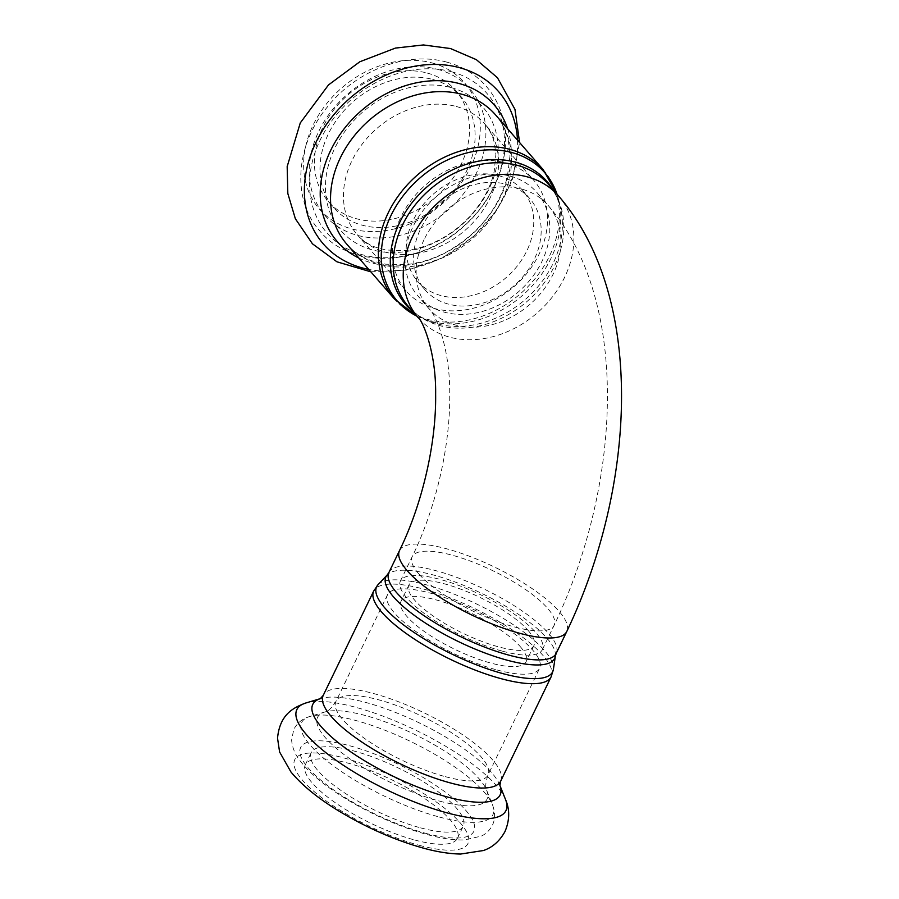 <?xml version="1.0" encoding="UTF-8"?>
<svg xmlns="http://www.w3.org/2000/svg" width="899" height="899" viewBox="0 0 899 899"><rect width="100%" height="100%" fill="white"/><g stroke="black" fill="none" stroke-linecap="round" stroke-linejoin="round"><path stroke-width="0.67" stroke-dasharray="4.5 3.37" d="M505.204 162.786A84.461 67.369 -41 0 1 533.714 180.25A84.461 67.369 -41 0 1 514.172 286.5A84.461 67.369 -41 0 1 406.224 291.074A84.461 67.369 -41 0 1 411.551 199.881A84.461 67.369 -41 0 1 505.204 162.786M498.934 175.743A69.448 55.39 -41 0 1 522.386 190.094A69.448 55.39 -41 0 1 506.306 277.465A69.448 55.39 -41 0 1 417.563 281.23A69.448 55.39 -41 0 1 421.934 206.242A69.448 55.39 -41 0 1 498.934 175.743M506.373 184.284A69.448 55.39 -41 0 1 529.814 198.645A69.448 55.39 -41 0 1 513.734 286.006A69.448 55.39 -41 0 1 424.991 289.77A69.448 55.39 -41 0 1 429.374 214.794A69.448 55.39 -41 0 1 506.373 184.284M510.284 176.182A78.831 62.874 -41 0 1 536.894 192.487A78.831 62.874 -41 0 1 518.644 291.658A78.831 62.874 -41 0 1 417.9 295.928A78.831 62.874 -41 0 1 422.878 210.815A78.831 62.874 -41 0 1 510.284 176.182M497.001 669.969A84.461 24.116 25.8 0 0 539.614 668.283A84.461 24.116 25.8 0 0 474.065 609.803A84.461 24.116 25.8 0 0 387.525 594.756A84.461 24.116 25.8 0 0 418.417 633.312A84.461 24.116 25.8 0 0 497.001 669.969M520.386 646.774A69.448 19.834 -154.2 0 1 526.095 661.743A69.448 19.834 -154.2 0 1 454.939 649.37A69.448 19.834 -154.2 0 1 401.044 601.285A69.448 19.834 -154.2 0 1 453.714 605.668A69.448 19.834 -154.2 0 1 520.386 646.774M528.219 630.57A69.448 19.834 -154.2 0 1 533.927 645.549A69.448 19.834 -154.2 0 1 462.76 633.177A69.448 19.834 -154.2 0 1 408.865 585.092A69.448 19.834 -154.2 0 1 461.547 589.474A69.448 19.834 -154.2 0 1 528.219 630.57M502.597 651.213A78.831 22.509 25.8 0 0 542.378 649.629A78.831 22.509 25.8 0 0 481.19 595.048A78.831 22.509 25.8 0 0 400.426 581.012A78.831 22.509 25.8 0 0 429.261 616.995A78.831 22.509 25.8 0 0 502.597 651.213M432.767 79.46A84.461 67.369 -41 0 1 461.288 96.923A84.461 67.369 -41 0 1 441.735 203.185A84.461 67.369 -41 0 1 333.799 207.759A84.461 67.369 -41 0 1 339.125 116.567A84.461 67.369 -41 0 1 432.767 79.46M427.194 73.055A84.461 67.369 -41 0 1 455.714 90.518A84.461 67.369 -41 0 1 436.161 196.769A84.461 67.369 -41 0 1 328.225 201.342A84.461 67.369 -41 0 1 333.551 110.15A84.461 67.369 -41 0 1 427.194 73.055M420.665 827.878A84.461 24.116 25.8 0 0 463.277 826.181A84.461 24.116 25.8 0 0 397.729 767.701A84.461 24.116 25.8 0 0 311.189 752.654A84.461 24.116 25.8 0 0 342.092 791.21A84.461 24.116 25.8 0 0 420.665 827.878M414.787 840.026A84.461 24.116 25.8 0 0 457.411 838.329A84.461 24.116 25.8 0 0 391.863 779.849A84.461 24.116 25.8 0 0 305.312 764.802A84.461 24.116 25.8 0 0 336.215 803.358A84.461 24.116 25.8 0 0 414.787 840.026M552.84 189.363A93.698 74.729 -41 0 1 560.718 208.939A93.698 74.729 -41 0 1 525.387 299.401A93.698 74.729 -41 0 1 430.879 321.808A93.698 74.729 -41 0 1 412.596 311.279M416.788 316.1A97.755 77.966 139 0 0 423.575 319.066L430.879 321.808C421.766 318.336 414.259 313.212 408.371 306.413A92.912 74.1 139 0 0 527.106 301.39A92.912 74.1 139 0 0 548.615 184.509C554.514 191.285 558.549 199.432 560.718 208.939L559.021 201.32A97.755 77.966 139 0 0 557.032 194.184M416.844 316.167L423.575 319.066A97.755 77.966 139 0 0 522.162 295.704A97.755 77.966 139 0 0 559.021 201.32L557.088 194.251M418.428 317.976A92.912 74.1 139 0 0 537.164 312.953A92.912 74.1 139 0 0 558.661 196.072M543.254 169.754A98.542 78.595 -41 0 1 520.442 293.715A98.542 78.595 -41 0 1 394.515 299.052M495.394 114.701A98.542 78.595 -41 0 1 472.582 238.662A98.542 78.595 -41 0 1 346.654 244C353.15 251.484 361.454 257.069 371.568 260.755L385.637 264.216L406.584 264.542C419.923 263.149 433.161 259.024 446.286 252.147C478.032 234.212 498.383 209.22 507.317 177.193L509.98 155.875L508.486 141.57C506.238 131.097 501.867 122.14 495.394 114.701M424.047 239.707A78.831 62.874 139 0 0 429.048 308.75A78.831 62.874 139 0 0 529.792 304.48A78.831 62.874 139 0 0 548.042 205.309A78.831 62.874 139 0 0 521.431 189.004A78.831 62.874 139 0 0 424.047 239.707M517.487 140.12A116.106 92.597 -41 0 1 368.747 269.419M432.093 62.93A96.193 76.718 -41 0 1 440.061 205.725A96.193 76.718 -41 0 1 303.75 169.136A96.193 76.718 -41 0 1 432.093 62.93M507.598 128.748A104.037 82.978 -41 0 1 470.199 235.931A104.037 82.978 -41 0 1 358.858 258.047M456.254 106.475A84.461 67.369 -41 0 1 484.763 123.938A84.461 67.369 -41 0 1 465.21 230.189A84.461 67.369 -41 0 1 357.274 234.763A84.461 67.369 -41 0 1 362.6 143.57A84.461 67.369 -41 0 1 456.254 106.475M451.073 87.596A94.08 75.033 -41 0 1 458.872 227.256A94.08 75.033 -41 0 1 325.539 191.465A94.08 75.033 -41 0 1 451.073 87.596M451.332 71.695A106.149 84.663 -41 0 1 460.119 229.267A106.149 84.663 -41 0 1 309.706 188.88A106.149 84.663 -41 0 1 451.332 71.695M437.667 69.335A96.193 76.718 -41 0 1 445.634 212.142A96.193 76.718 -41 0 1 309.323 175.541A96.193 76.718 -41 0 1 437.667 69.335M555.357 656.068A93.698 26.756 25.8 0 0 481.943 593.509A93.698 26.756 25.8 0 0 387.312 574.821M388.896 572.506A92.912 26.532 -154.2 0 1 484.089 589.059A92.912 26.532 -154.2 0 1 556.2 653.382M378.097 584.62A97.755 27.914 -154.2 0 1 476.818 604.106A97.755 27.914 -154.2 0 1 553.413 669.362M399.493 550.593A92.912 26.532 -154.2 0 1 494.686 567.145A92.912 26.532 -154.2 0 1 566.786 631.469M551.143 676.778A98.542 28.139 25.8 0 0 474.661 608.556A98.542 28.139 25.8 0 0 373.703 591.003M500.698 781.119A98.542 28.139 25.8 0 0 424.227 712.896A98.542 28.139 25.8 0 0 323.258 695.343M418.642 573.708A78.831 22.509 -154.2 0 1 412.169 556.717A78.831 22.509 -154.2 0 1 492.933 570.764A78.831 22.509 -154.2 0 1 554.121 625.344A78.831 22.509 -154.2 0 1 514.34 626.918A78.831 22.509 -154.2 0 1 418.642 573.708M505.496 799.436A116.106 33.151 25.8 0 0 415.844 730.246A116.106 33.151 25.8 0 0 305.93 702.962M419.44 845.363A96.193 27.464 25.8 0 0 430.486 797.964A96.193 27.464 25.8 0 0 294.164 761.374A96.193 27.464 25.8 0 0 419.44 845.363M499.878 785.366A104.037 29.712 25.8 0 0 499.709 784.939A104.037 29.712 25.8 0 0 419.372 722.942A104.037 29.712 25.8 0 0 320.876 698.489A104.037 29.712 25.8 0 0 320.449 698.624M445.41 776.691A84.461 24.116 25.8 0 0 488.022 774.994A84.461 24.116 25.8 0 0 422.474 716.514A84.461 24.116 25.8 0 0 335.934 701.478A84.461 24.116 25.8 0 0 366.837 740.034A84.461 24.116 25.8 0 0 445.41 776.691M439.532 801.11A94.08 26.869 25.8 0 0 486.629 790.154A94.08 26.869 25.8 0 0 413.978 734.09A94.08 26.869 25.8 0 0 324.91 711.974A94.08 26.869 25.8 0 0 342.148 753.092A94.08 26.869 25.8 0 0 439.532 801.11M439.274 817.011A106.149 30.308 25.8 0 0 492.416 804.65A106.149 30.308 25.8 0 0 410.45 741.394A106.149 30.308 25.8 0 0 309.964 716.447A106.149 30.308 25.8 0 0 329.405 762.835A106.149 30.308 25.8 0 0 439.274 817.011M425.306 833.216A96.193 27.464 25.8 0 0 436.352 785.816A96.193 27.464 25.8 0 0 300.041 749.227A96.193 27.464 25.8 0 0 425.306 833.216M529.814 198.645L522.386 190.094M424.991 289.77L417.563 281.23M533.927 645.549L526.095 661.743M408.865 585.092L401.044 601.285M400.426 581.012L412.169 556.717C436.082 507.913 450.377 445.376 449.714 394.358C450.219 348.947 436.004 314.729 429.048 308.75L417.9 295.928M542.378 649.629L554.121 625.344C621.816 484.347 630.57 300.311 548.042 205.309L536.894 192.487M370.838 271.824L408.157 270.003L442.6 257.766L473.368 236.628L496.315 210.692L512.07 180.632L519.577 142.525M406.224 291.074L357.274 234.763C361.78 240.011 367.657 244.078 374.928 246.989L385.705 249.967L402.831 250.742C412.855 250.023 423.114 247.337 433.599 242.685C454.04 233.223 470.289 218.996 482.358 200.016C488.168 190.566 492.113 181.07 494.192 171.529L495.877 154.493L494.472 143.391C492.618 135.67 489.382 129.186 484.763 123.938L533.714 180.25M446.882 62.155C406.73 50.782 355.892 70.549 326.966 107.464C295.793 145.087 291.467 198.915 319.448 230.582C351.419 269.97 420.979 266.284 463.996 226.121C498.012 196.387 514.149 148.908 501.024 112.027C497.81 102.677 493.057 94.294 486.741 86.877C476.245 74.763 462.963 66.526 446.882 62.155M455.714 90.518L461.288 96.923M328.225 201.342L333.799 207.759M387.525 594.756L335.934 701.478C331.484 708.198 327.82 711.705 324.91 711.974L309.964 716.447C306.525 717.481 298.962 719.841 293.782 729.37L291.613 740.057C292.254 747.608 295.074 754.531 300.097 760.824C310.369 774.084 326.607 787.344 348.823 800.582C374.984 816.011 401.212 827.372 427.531 834.665C441.6 838.497 453.894 840.239 464.401 839.924L481.325 836.115C486.078 833.867 489.753 830.271 492.349 825.338C495.315 819.36 495.338 812.46 492.416 804.65L486.629 790.154C485.055 787.715 485.516 782.658 488.022 774.994L539.614 668.283M457.411 838.329L463.277 826.181M305.312 764.802L311.189 752.654"/><path stroke-width="1.35" d="M412.596 311.279A93.698 74.729 -41 0 1 408.011 208.163A93.698 74.729 -41 0 1 515.442 162.157A93.698 74.729 -41 0 1 552.84 189.363M418.428 317.976A92.912 74.1 139 0 1 412.529 236.617A92.912 74.1 139 0 1 527.297 176.856A92.912 74.1 139 0 1 558.661 196.072L548.615 184.509A92.912 74.1 139 0 0 517.24 165.292A92.912 74.1 139 0 0 414.237 206.107A92.912 74.1 139 0 0 408.371 306.413L418.428 317.976C421.417 318.887 436.273 349.969 435.633 394.459C436.307 443.117 422.463 503.788 399.493 550.593A92.912 26.532 -154.2 0 0 407.123 570.618A92.912 26.532 -154.2 0 0 519.914 633.334A92.912 26.532 -154.2 0 0 566.786 631.469L556.2 653.382A92.912 26.532 -154.2 0 1 509.317 655.247A92.912 26.532 -154.2 0 1 422.89 614.916A92.912 26.532 -154.2 0 1 388.896 572.506L399.493 550.593M557.032 194.184A97.755 77.966 139 0 0 511.789 152.515A97.755 77.966 139 0 0 394.964 208.017A97.755 77.966 139 0 0 416.788 316.1M416.844 316.167L394.515 299.052A98.542 78.595 -41 0 1 400.729 192.667A98.542 78.595 -41 0 1 509.98 149.38A98.542 78.595 -41 0 1 543.254 169.754L557.088 194.251M394.515 299.052L346.654 244A98.542 78.595 -41 0 1 352.869 137.614A98.542 78.595 -41 0 1 462.12 94.328A98.542 78.595 -41 0 1 495.394 114.701L543.254 169.754M368.747 269.419A116.106 92.597 -41 0 1 314.493 145.537A116.106 92.597 -41 0 1 459.423 67.639A116.106 92.597 -41 0 1 517.487 140.12M358.858 258.047A104.037 82.978 -41 0 1 334.552 143.065A104.037 82.978 -41 0 1 459.164 83.54A104.037 82.978 -41 0 1 507.598 128.748M388.896 572.506L387.312 574.821A93.698 26.756 25.8 0 0 417.181 617.467A93.698 26.756 25.8 0 0 507.384 660.259A93.698 26.756 25.8 0 0 555.357 656.068L556.2 653.382M555.357 656.068L553.413 669.362A97.755 27.914 -154.2 0 1 503.361 673.744A97.755 27.914 -154.2 0 1 409.259 629.109A97.755 27.914 -154.2 0 1 378.097 584.62L387.312 574.821M551.143 676.778L500.698 781.119A98.542 28.139 25.8 0 1 450.983 783.096A98.542 28.139 25.8 0 1 359.308 740.327A98.542 28.139 25.8 0 1 323.258 695.343L373.703 591.003A98.542 28.139 25.8 0 0 409.753 635.986A98.542 28.139 25.8 0 0 501.417 678.756A98.542 28.139 25.8 0 0 551.143 676.778L553.413 669.362M447.365 812.954A116.106 33.151 25.8 0 0 505.496 799.436C509.902 809.527 509.733 820.236 504.98 831.553C499.642 841.161 492.45 847.487 483.415 850.533L460.569 854.05C449.444 853.836 437.217 851.904 423.878 848.263C396.234 840.599 368.804 828.732 341.598 812.662C319.718 799.705 302.873 786.187 291.029 772.095L279.6 752.002L277.533 738.169C279.78 714.469 293.254 707.614 305.93 702.962A116.106 33.151 25.8 0 0 327.202 753.699A116.106 33.151 25.8 0 0 447.365 812.954M320.449 698.624A104.037 29.712 25.8 0 0 340.305 744.237A104.037 29.712 25.8 0 0 447.623 797.053A104.037 29.712 25.8 0 0 499.878 785.366M519.577 142.525L514.958 109.341L497.45 77.73L476.369 59.671L450.534 48.557L423.429 44.95L395.448 48.074L359.802 61.773L328.506 84.922L300.277 122.916L287.174 166.551L287.826 193.51L295.366 218.76L312.447 243.809L336.934 261.8L370.838 271.824M373.703 591.003L378.097 584.62M558.661 196.072C645.808 296.872 636.447 485.831 566.786 631.469M320.471 698.613L305.93 702.962M499.866 785.344L505.496 799.436M500.698 781.119L499.889 785.468M323.258 695.343L320.347 698.68"/></g></svg>
